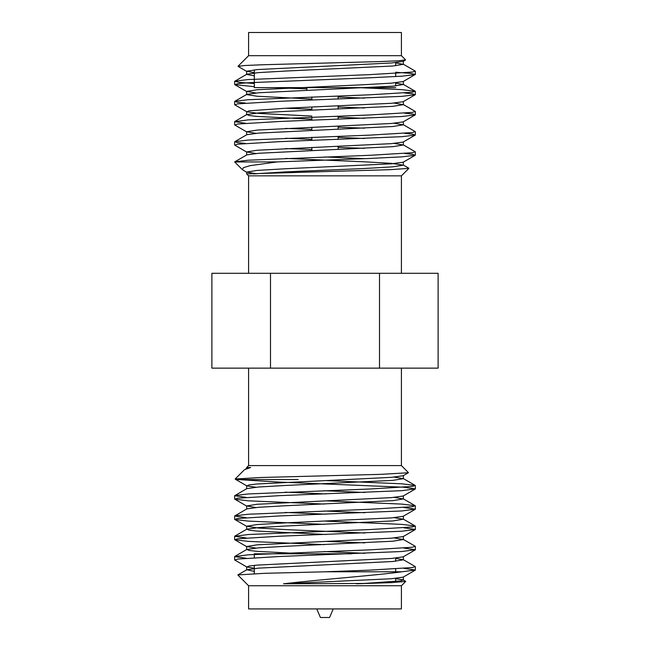 <?xml version="1.0" encoding="UTF-8"?>
<svg xmlns="http://www.w3.org/2000/svg" width="650" height="650" viewBox="0 0 650 650"><rect width="100%" height="100%" fill="white"/><g stroke="black" fill="none" stroke-linecap="round" stroke-linejoin="round"><path stroke-width="0.97" d="M379.502 273.301L270.498 273.301L270.498 368.136L438.116 368.136L438.116 273.301L379.502 273.301L379.502 368.136M270.498 273.301L211.884 273.301L211.884 368.136L270.498 368.136M404.56 153.498L412.709 154.334L415.212 155.252L403.187 162.207L391.43 163.808L285.821 168.732L257.164 170.406L246.643 172.088L246.643 173.899L248.592 175.841L401.408 175.841L401.408 273.301M234.715 161.964L277.306 161.899L249.803 165.701L243.336 167.708L242.491 169.666M242.45 169.707L234.707 161.964M246.643 173.899L390.033 169.683L408.817 168.358M395.696 62.904L403.358 64.326L392.86 66.007L285.821 71.045L258.57 72.605L246.813 74.214L234.642 81.339L239.541 82.371L254.304 83.517M246.643 74.409L254.304 75.831M395.696 83.07L403.358 84.492L392.86 86.174L258.57 92.771L246.813 94.38L234.788 101.335L237.291 102.253L245.44 103.082M246.643 94.575L257.148 96.257L311.862 99.052M394.062 103.082L403.358 104.658L392.86 106.34L285.821 111.378L258.57 112.938L246.813 114.546L249.218 115.537L257.14 116.423L311.862 119.218M394.062 123.248L403.358 124.824L392.852 126.506L258.57 133.112L246.813 134.713L234.788 141.668L237.299 142.586L245.44 143.414M285.61 138.263L311.862 139.384M394.062 143.414L403.358 144.991L392.844 146.673L258.57 153.278L246.813 154.879L234.699 161.899M285.61 158.429L364.179 161.793L391.43 163.361L403.358 165.157L392.844 166.839L364.179 168.521L285.821 171.876L253.549 173.899M405.478 60.044L403.187 61.376L391.43 62.977L257.14 69.574L246.643 71.256L254.304 72.678M395.696 72.231L410.459 73.377L415.358 74.417L403.187 81.543L391.43 83.143L364.179 84.703L257.14 89.741L246.643 91.422L255.938 92.999M338.138 97.029L364.39 98.158M404.56 92.999L412.709 93.828L415.212 94.754L403.187 101.709L391.43 103.309L285.821 108.233L249.226 110.793L246.813 111.792L258.57 113.392L311.862 116.066M338.138 117.195L364.39 118.324M404.56 113.165L412.709 113.994L415.212 114.92L403.187 121.875L391.43 123.476L257.156 130.073L246.643 131.755L255.938 133.331M338.138 137.361L364.39 138.491M404.56 133.331L412.701 134.16L415.212 135.086L403.187 142.041L391.43 143.642L257.156 150.239L246.643 151.921L255.938 153.498M324.927 156.967L364.39 158.657M246.643 172.088L255.938 173.664M415.212 74.587L401.838 76.196L370.175 77.772L246.764 82.818L237.632 83.696L234.788 84.671L254.304 86.678M273.951 87.628L306.865 88.863M415.212 94.754L401.838 96.362L279.825 101.303L237.624 103.87L234.788 104.837L246.813 111.792M285.61 108.241L311.862 109.216M415.212 114.92L401.838 116.529L279.825 121.469L237.616 124.036L234.788 125.003L246.813 131.958M285.61 128.407L311.862 129.382M415.212 135.086L401.838 136.695L279.825 141.635L237.616 144.202L234.788 145.169L246.813 152.124M285.61 148.574L311.862 149.549M415.212 155.252L401.838 156.861L370.175 158.438L277.306 161.899M405.511 59.898L397.971 60.816L378.918 61.604L262.356 64.764L244.676 65.512L238.095 66.373M403.187 64.131L415.212 71.086L412.376 72.053L370.175 74.612L248.162 79.552L234.788 81.169M358.654 87.628L401.838 89.635L415.212 91.252L412.368 92.219L370.175 94.778L248.162 99.718L234.788 101.335M338.138 107.031L364.39 108.006M403.187 104.463L415.212 111.418L412.384 112.385L370.175 114.944L248.162 119.884L234.642 121.672L245.44 123.248M338.138 127.197L364.39 128.172M403.187 124.629L415.212 131.584L412.384 132.551L370.175 135.111L248.162 140.051L234.788 141.668M338.138 147.363L364.39 148.346M403.187 144.796L415.212 151.751L412.384 152.718L370.175 155.277L248.162 160.217L234.788 161.834M401.408 55.689L248.592 55.689L248.592 32.5L401.408 32.5L401.408 55.689L405.567 59.841M395.696 87.628L254.304 87.628L254.304 69.843M408.428 472.607L401.408 465.587L248.592 465.587L248.592 368.136M244.887 469.454L246.821 468.341L250.616 467.537L246.643 467.537L250.616 467.537L244.912 469.503M324.22 504.067L248.178 500.817L234.796 499.2L237.616 498.225L279.825 495.641L401.822 490.677L415.358 488.881L403.252 487.191L279.825 482.121L237.543 479.538L298.139 479.538M244.221 469.95L235.17 479.009L260.301 477.523L380.908 474.337L408.354 472.753L403.179 475.727L391.422 477.344L257.156 483.982L249.234 484.868L246.821 485.875L235.194 479.148M415.204 570.18L403.179 577.135L391.422 578.744L283.506 583.798C319.784 579.508 375.537 575.486 401.879 571.797L415.358 570.009L403.942 568.368M254.304 568.222L246.821 566.995L234.796 560.04L237.616 559.065L279.825 556.489L401.822 551.517L415.358 549.729L403.942 548.088M324.22 544.627L248.178 541.377L234.796 539.76L237.632 538.785L279.825 536.209L401.822 531.237L415.358 529.449L403.942 527.808M324.22 524.347L248.178 521.097L234.796 519.48L237.616 518.505L279.825 515.921L401.822 510.957L415.358 509.161L403.942 507.528M246.821 566.995L249.218 565.996L257.14 565.102L391.422 558.464L403.179 556.855L415.204 549.9M364.877 553.304L324.22 551.549M255.84 548.088L246.643 546.512L257.14 544.822L391.422 538.184L403.179 536.575L415.204 529.62M364.877 533.024L285.821 529.612L258.578 528.044L246.643 526.232L257.14 524.542L285.821 522.852L391.422 517.904L403.179 516.295L415.204 509.34M364.877 512.744L324.22 510.989M255.84 507.528L246.643 505.952L257.156 504.262L391.422 497.624L403.179 496.015L415.204 489.052M364.877 492.464L324.22 490.709M255.84 487.248L246.821 485.875M283.506 583.798L364.179 583.464L400.782 580.881L403.179 579.881L395.696 578.654M254.304 571.374L246.821 569.741L258.578 568.133L392.86 561.494L403.358 559.804L395.696 558.374M303.396 553.8L257.156 551.354L249.234 550.469L246.821 549.461L258.578 547.852L285.821 546.284L392.86 541.214L403.358 539.524L394.16 537.948M325.78 534.487L257.14 531.074L249.218 530.181L246.821 529.181L258.578 527.572L285.821 526.004L392.852 520.934L403.358 519.244L394.16 517.668M325.78 514.207L285.123 512.452M246.057 517.668L234.642 516.027L246.821 508.901L258.578 507.293L285.821 505.724L392.844 500.654L403.358 498.964L394.16 497.388M325.78 493.927L285.123 492.172M246.057 497.388L234.642 495.747L246.821 488.621L258.578 487.012L285.821 485.444L392.852 480.374L403.358 478.684L394.16 477.108M401.879 571.797L325.13 571.797L264.591 573.316L237.932 574.917M405.608 581.441L391.812 582.603L356.468 583.798M325.13 571.797L370.175 570.115L412.384 567.531L415.204 566.556L403.179 559.601M246.057 558.228L234.642 556.595L248.178 554.799L370.175 549.835L412.368 547.251L415.204 546.276L403.179 539.321M364.877 542.872L325.78 541.409M246.057 537.948L234.642 536.307L248.178 534.519L370.175 529.547L412.384 526.971L415.204 525.996L401.822 524.379L325.78 521.129M234.796 515.856L248.178 514.239L370.175 509.267L412.384 506.691L415.204 505.716L401.822 504.099L325.78 500.849M234.796 495.576L248.178 493.951L370.175 488.987L412.368 486.411L415.204 485.436L401.822 483.811L325.78 480.569M401.408 585.747L401.408 608.928L248.592 608.928L248.592 585.747L401.408 585.747L405.665 581.49M248.592 585.747L237.892 575.047M254.304 557.676L254.304 553.8L351.593 553.8M316.753 608.928L320.434 617.5L329.566 617.5L333.247 608.928M248.592 175.841L248.592 273.301M401.408 175.841L408.85 168.399M246.643 71.256L246.643 74.401M246.643 91.422L246.643 94.478M246.643 111.597L246.643 114.644M246.643 131.763L246.643 134.81M246.643 151.929L246.643 154.976M403.358 61.271L403.358 64.326M403.358 81.437L403.358 84.492M403.358 101.603L403.358 104.658M403.358 121.769L403.358 124.824M403.358 141.936L403.358 144.982M403.358 162.004L403.358 165.149M234.788 84.671L246.813 91.626M238.079 66.397L246.813 71.459M246.813 172.291L243.132 170.154M415.358 155.082L415.358 151.921M415.358 134.916L415.358 131.755M415.358 114.749L415.358 111.589M415.358 94.575L415.358 91.414M415.358 74.409L415.358 71.248M234.642 144.991L234.642 141.83M234.642 124.824L234.642 121.664M234.642 104.666L234.642 101.506M234.642 84.5L234.642 81.339M403.187 84.297L415.212 91.252M246.813 114.546L234.788 121.501M403.187 164.962L408.801 168.212M248.592 55.689L238.046 66.227M395.696 85.914L395.696 82.761M395.696 76.594L395.696 73.434M395.696 65.748L395.696 62.595M401.408 465.587L401.408 368.136M248.592 465.587L246.643 467.537L246.643 468.439M234.796 539.76L246.821 546.715M234.796 519.48L246.821 526.435M234.796 499.2L246.821 506.155M403.358 580.084L403.358 577.029M403.358 559.804L403.358 556.749M403.358 539.524L403.358 536.469M403.358 519.236L403.358 516.189M403.358 498.956L403.358 495.909M403.358 478.676L403.358 475.629M246.643 569.936L246.643 566.792M246.643 549.656L246.643 546.512M246.643 529.287L246.643 526.232M246.643 509.007L246.643 505.96M246.643 488.719L246.643 485.68M403.179 579.881L405.592 581.279M246.821 569.741L237.916 574.892M246.821 549.461L234.796 556.416M246.821 529.181L234.796 536.136M403.179 519.041L415.204 525.996M403.179 498.761L415.204 505.716M403.179 478.481L415.204 485.436M234.642 495.755L234.642 499.021M234.642 516.027L234.642 519.301M234.642 536.315L234.642 539.589M234.642 556.595L234.642 559.861M415.358 485.607L415.358 488.881M415.358 505.895L415.358 509.169M415.358 526.175L415.358 529.441M415.358 546.447L415.358 549.721M415.358 566.735L415.358 570.017M254.304 565.37L254.304 573.682M395.696 558.082L395.696 561.234M395.696 568.921L395.696 571.797M395.696 578.362L395.696 581.514M311.862 150.597L311.862 147.444M311.862 140.441L311.862 137.28M311.862 130.431L311.862 127.278M311.862 120.274L311.862 117.114M311.862 110.264L311.862 107.112M311.862 100.108L311.862 96.947M338.138 149.468L338.138 146.323M338.138 139.466L338.138 136.305M338.138 129.301L338.138 126.149M338.138 119.299L338.138 116.139M338.138 109.135L338.138 105.983M338.138 99.133L338.138 95.972M343.135 88.757L343.135 87.628M306.865 90.309L306.865 87.628"/></g></svg>
